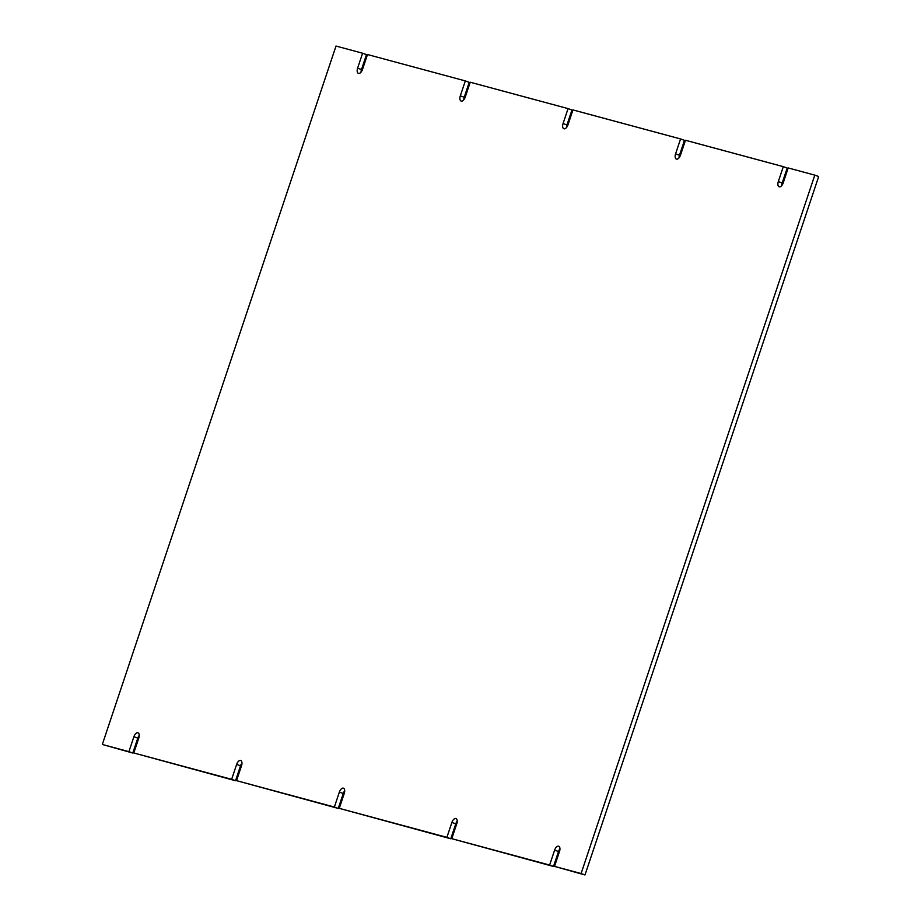 <?xml version="1.0" encoding="UTF-8"?>
<svg xmlns="http://www.w3.org/2000/svg" width="921" height="921" viewBox="0 0 921 921"><rect width="100%" height="100%" fill="white"/><g stroke="black" fill="none" stroke-linecap="round" stroke-linejoin="round"><path stroke-width="1.38" d="M572.954 109.933L567.958 124.865A4.847 2.533 109.8 0 1 563.871 128.767A4.847 2.533 109.8 0 1 563.065 123.541L568.061 108.609L470.217 82.234L465.22 97.166A4.847 2.533 109.8 0 1 461.133 101.068A4.847 2.533 109.8 0 1 460.327 95.853L465.324 80.91L367.491 54.535L362.494 69.466A4.847 2.533 109.8 0 1 358.407 73.369A4.847 2.533 109.8 0 1 357.601 68.154L362.598 53.222L336.004 46.05L102.312 744.467L128.905 751.64L133.902 736.708A4.847 2.533 109.8 0 1 137.989 732.805A4.847 2.533 109.8 0 1 138.795 738.02L133.798 752.964L231.643 779.339L236.639 764.407A4.847 2.533 109.8 0 1 240.726 760.504A4.847 2.533 109.8 0 1 241.532 765.719L236.536 780.651L334.369 807.038L339.365 792.095A4.847 2.533 109.8 0 1 343.452 788.192A4.847 2.533 109.8 0 1 344.258 793.418L339.262 808.35L446.892 837.362L451.889 822.43A4.847 2.533 109.8 0 1 455.964 818.527A4.847 2.533 109.8 0 1 456.77 823.754L451.774 838.686L549.618 865.061L554.615 850.129A4.847 2.533 109.8 0 1 558.702 846.226A4.847 2.533 109.8 0 1 559.508 851.453L554.511 866.385L581.105 873.545L814.797 175.128L788.203 167.956L783.207 182.888A4.847 2.533 109.8 0 1 779.12 186.79A4.847 2.533 109.8 0 1 778.314 181.575L783.311 166.643L685.466 140.268L680.469 155.2A4.847 2.533 109.8 0 1 676.382 159.103A4.847 2.533 109.8 0 1 675.577 153.876L680.573 138.944L572.954 109.933M563.065 123.541L566.956 124.945A4.847 2.533 -70.2 0 0 566.519 127.524M680.573 138.944L684.464 140.349L679.468 155.281A4.847 2.533 -70.2 0 0 679.03 157.859M783.311 166.643L787.202 168.036L782.205 182.98A4.847 2.533 -70.2 0 0 781.756 185.558M814.797 175.128L818.688 176.533L584.996 874.95L581.105 873.545M554.511 866.385L584.996 874.95M559.945 848.863A4.847 2.533 -70.2 0 0 558.506 851.534L554.615 850.129M549.618 865.061L553.509 866.465L558.506 851.534M451.774 838.686L553.509 866.465M457.219 821.175A4.847 2.533 -70.2 0 0 455.78 823.835L451.889 822.43M446.892 837.362L450.783 838.766L455.78 823.835M339.262 808.35L450.783 838.766M344.707 790.84A4.847 2.533 -70.2 0 0 343.257 793.499L338.26 808.431L334.369 807.038M236.536 780.651L338.26 808.431M241.97 763.141A4.847 2.533 -70.2 0 0 240.531 765.8L236.639 764.407M231.643 779.339L235.534 780.732L240.531 765.8M133.798 752.964L235.534 780.732M139.244 735.442A4.847 2.533 -70.2 0 0 137.793 738.112L133.902 736.708M128.905 751.64L132.797 753.044L137.793 738.112M102.312 744.467L132.797 753.044M362.598 53.222L366.489 54.615L361.493 69.547A4.847 2.533 -70.2 0 0 361.055 72.137M465.324 80.91L469.226 82.314L464.23 97.246A4.847 2.533 -70.2 0 0 463.781 99.825M568.061 108.609L571.953 110.013L566.956 124.945M675.577 153.876L679.468 155.281M778.314 181.575L782.205 182.98M343.257 793.499L339.365 792.095M357.601 68.154L361.493 69.547M460.327 95.853L464.23 97.246"/></g></svg>
